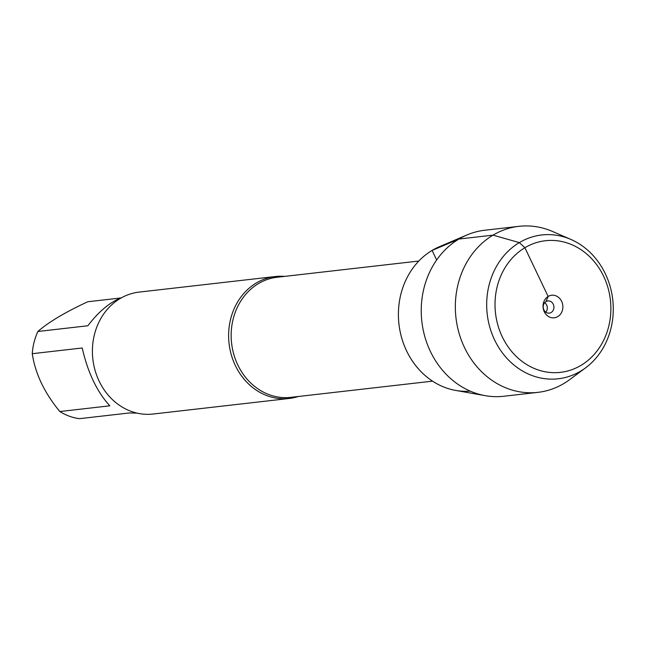 <?xml version="1.0" encoding="UTF-8"?>
<svg xmlns="http://www.w3.org/2000/svg" width="645" height="645" viewBox="0 0 645 645"><rect width="100%" height="100%" fill="white"/><g stroke="black" fill="none" stroke-linecap="round" stroke-linejoin="round"><path stroke-width="0.97" d="M298.345 396.49A61.364 53.567 -96.5 0 1 289.266 398.457A61.364 53.567 -96.5 0 1 231.305 354.839A61.364 53.567 -96.5 0 1 256.299 283.002A61.364 53.567 -96.5 0 1 275.318 276.528A61.364 53.567 -96.5 0 1 284.606 276.391M470.245 391.136A74.683 65.193 -96.5 0 1 401.367 336.779A74.683 65.193 -96.5 0 1 432.094 250.421A74.683 65.193 -96.5 0 1 439.221 246.785L466.907 234.982A83.552 72.933 83.5 0 0 458.926 239.045A83.552 72.933 83.5 0 0 422.556 326.539A83.552 72.933 83.5 0 0 485.282 395.675A83.552 72.933 83.5 0 0 503.81 396.256L537.906 392.353A83.552 72.933 83.5 0 0 563.811 383.541A83.552 72.933 83.5 0 0 569.471 379.768L585.539 367.884A72.377 63.178 83.5 0 0 612.75 299.699A72.377 63.178 83.5 0 0 570.849 239.416A72.377 63.178 83.5 0 0 486.902 310.777A72.377 63.178 83.5 0 0 580.637 371.149A72.377 63.178 83.5 0 0 585.539 367.884M275.318 276.528L139.102 292.104A61.364 53.567 83.5 0 0 120.083 298.579A61.364 53.567 83.5 0 0 95.089 370.423A61.364 53.567 83.5 0 0 153.042 414.034L289.266 398.457M137.071 413.123L129.452 412.953L79.488 418.669A58.913 51.423 -96.5 0 1 59.832 411.534L109.803 405.818C96.968 391.749 87.768 372.471 82.221 347.986L32.25 353.702A58.913 51.423 -96.5 0 1 37.894 331.482C48.351 322.274 64.968 312.365 87.736 301.755L120.736 297.982M59.832 411.534C44.481 392.974 35.282 373.689 32.25 353.702M37.894 331.482L87.865 325.765C98.693 311.487 110.045 302.078 121.913 297.53M485.282 395.675L455.652 390.418A74.683 65.193 -96.5 0 1 399.586 328.628A74.683 65.193 -96.5 0 1 432.094 250.421M570.849 239.416L552.507 231.466A83.552 72.933 83.5 0 0 518.919 226.331L484.822 230.233A83.552 72.933 83.5 0 0 466.907 234.982M544.719 302.642A6.136 5.353 -96.5 0 1 545.807 312.188M545.976 301.586A6.136 5.353 -96.5 0 1 547.879 300.941A6.136 5.353 -96.5 0 1 553.894 306.431A6.136 5.353 -96.5 0 1 549.274 313.131A6.136 5.353 -96.5 0 1 543.477 308.77A6.136 5.353 -96.5 0 1 545.976 301.586L548.145 296.458L524.893 247.712L519.322 242.601L493.022 235.143L458.926 239.045L432.094 250.421L436.649 259.983M557.764 316.614A11.352 9.909 83.5 0 0 561.642 301.352A11.352 9.909 83.5 0 0 548.145 296.458A11.352 9.909 83.5 0 0 544.267 311.72A11.352 9.909 83.5 0 0 557.764 316.614M581.008 365.36A66.242 57.824 -96.5 0 1 495.021 303.311A66.242 57.824 -96.5 0 1 582.822 250.945A66.242 57.824 -96.5 0 1 581.008 365.36M518.919 226.331A83.552 72.933 83.5 0 0 455.95 317.63A83.552 72.933 83.5 0 0 537.906 392.353M418.815 261.04L277.156 277.245A60.445 52.761 83.5 0 0 258.419 283.615A60.445 52.761 83.5 0 0 233.804 354.387A60.445 52.761 83.5 0 0 290.887 397.344L432.545 381.147"/></g></svg>
